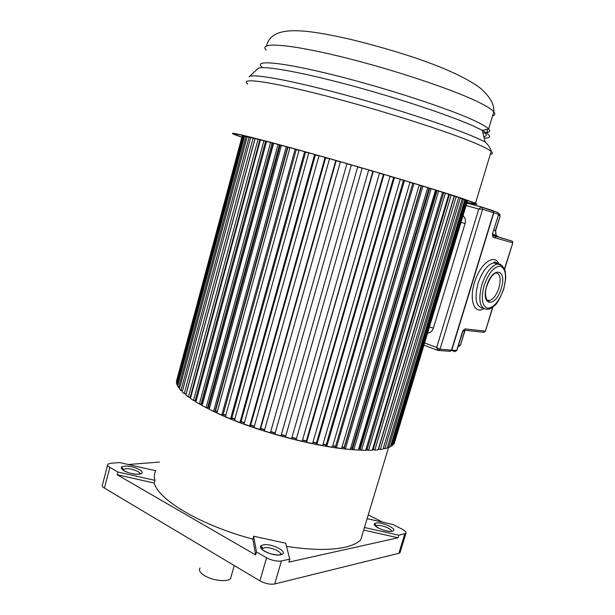 <?xml version="1.0" encoding="UTF-8"?>
<svg xmlns="http://www.w3.org/2000/svg" width="615" height="615" viewBox="0 0 615 615"><rect width="100%" height="100%" fill="white"/><g stroke="black" fill="none" stroke-linecap="round" stroke-linejoin="round"><path stroke-width="0.92" d="M107.571 465.232L102.482 484.712C101.683 485.658 102.336 486.788 104.442 488.102L259.914 580.852C265.196 583.65 270.139 584.688 274.728 583.966L398.843 553.308L399.958 552.747L400.211 551.901M128.266 464.51L159.554 462.073M110.8 463.249L119.748 462.58L155.818 470.759C154.181 473.558 153.911 476.763 155.011 480.377L117.865 472.02L109.854 467.4C107.733 466.124 107.064 465.048 107.848 464.164L110.8 463.249M367.117 518.676L392.931 524.526L402.118 529.169C405.4 530.906 406.661 532.313 405.908 533.397L398.812 535.227L398.028 537.787L288.896 562.102L289.765 559.127L281.416 560.957C276.842 561.564 271.892 560.496 266.564 557.759L256.47 551.939L255.609 554.938L117.15 474.742L154.28 483.075L155.011 480.377M368.254 514.901L382.653 522.197M117.865 472.02L117.15 474.742M154.28 483.075C158.293 499.872 201.205 525.471 252.834 539.117L255.609 554.938M256.47 551.939L253.664 536.226L252.834 539.117M253.664 536.226L285.698 543.23L289.765 559.127M286.498 546.366C310.913 550.087 330.278 550.41 344.592 547.335C352.134 545.636 357.515 543.145 360.736 539.847L388.557 447.52M398.812 535.227L364.941 527.609L364.764 526.494M364.165 530.184L398.028 537.787M200.021 567.991C198.522 570.143 199.952 572.65 204.318 575.502C212.352 580.721 227.919 582.397 230.587 578.423L231.171 576.355M358.73 448.727L360.198 448.781M176.713 380.262L242.149 136.107M242.917 136.092L242.172 136.015L176.474 381.162L176.828 382.568M244.586 136.338L242.94 135.992L176.582 383.483L177.051 384.936L177.827 385.113M247.168 136.845L244.616 136.238L177.574 386.051L178.55 387.642L179.711 387.873M250.674 137.629L247.199 136.745L179.449 388.849L180.941 390.563L182.494 390.84M253.142 138.091L250.705 137.522L182.217 391.863L184.231 393.685L186.076 393.969L254.987 138.652L253.142 138.091L184.231 393.685M258.077 139.29L255.117 138.567L185.891 395.061L188.413 396.983L190.204 397.213L259.853 139.836L258.077 139.29L188.413 396.983M190.343 396.69L190.896 396.76M263.897 140.758L260.429 139.882L190.442 398.42L193.471 400.434L195.186 400.596L265.58 141.281L263.897 140.758L193.471 400.434M195.339 400.042L196.354 400.142M270.562 142.488L266.61 141.458L195.87 401.926L199.383 404.001L201.005 404.101L272.137 142.98L270.562 142.488L199.383 404.001M201.167 403.502L202.604 403.771M278.034 144.464L273.621 143.287L202.12 405.539L206.102 407.66L207.616 407.699L279.487 144.925L278.034 144.464L206.102 407.66M207.793 407.03L209.615 407.607M286.252 146.67L281.416 145.363L209.169 409.221L213.582 411.374L214.966 411.343L287.566 147.093L286.252 146.67L213.582 411.374M215.173 410.589L217.372 411.443M295.146 149.091L289.926 147.662L216.957 412.949L221.761 415.11L223.007 415.01L296.307 149.468L295.146 149.091L221.761 415.11M223.245 414.149L225.805 415.256M304.64 151.705L299.09 150.168L225.413 416.686L230.571 418.83L231.663 418.661L305.632 152.043L304.64 151.705L230.571 418.83M231.893 417.823L234.845 419.015M314.649 154.488L308.807 152.858L234.469 420.383L239.935 422.49L240.857 422.251L315.457 154.78L314.649 154.488L239.935 422.49M241.08 421.452L244.401 422.69M325.066 157.417L319 155.71L244.032 424.012L249.759 426.064L250.497 425.757L325.681 157.655L325.066 157.417L249.759 426.064M250.72 424.973L254.379 426.241M335.79 160.461L329.563 158.693L254.018 427.533L259.937 429.501L260.491 429.124L336.205 160.638L335.79 160.461L259.937 429.501M260.706 428.363L264.681 429.639M346.714 163.59L340.387 161.776L264.327 430.907L270.377 432.768L346.929 163.705L270.377 432.768M270.954 431.576L275.197 432.837M357.722 166.765L351.357 164.92L274.844 434.09L280.97 435.843L281.132 435.343L357.722 166.819L280.97 435.843M281.347 434.59L285.652 435.766M285.46 437.065L362.174 168.11L285.46 437.065L291.602 438.672L368.7 169.955L362.366 168.11M291.964 437.411L296.069 438.441M373.297 171.301L372.898 171.239L296.076 439.794L302.165 441.247L379.524 173.13L373.297 171.301L296.076 439.794M302.534 439.971L306.378 440.84M384.029 174.46L383.429 174.345L306.155 441.608L306.578 442.247L312.551 443.53L390.095 176.259L384.029 174.46L306.578 442.247M312.927 442.231L316.471 442.938M394.453 177.551L393.662 177.381L316.241 443.73L316.856 444.407L322.652 445.506L400.296 179.303L394.453 177.551L316.856 444.407M323.044 444.161L326.25 444.722M404.47 180.556L403.494 180.326L326.012 445.544L326.803 446.244L332.369 447.159L410.028 182.232L404.47 180.556L326.803 446.244M332.776 445.76L335.621 446.167M413.98 183.431L412.834 183.147L335.367 447.028L336.328 447.758L341.609 448.473L419.199 185.023L413.98 183.431L336.328 447.758M342.04 446.997L344.454 447.405M422.889 186.161L421.59 185.83L344.223 448.181L345.346 448.927L350.289 449.442L427.733 187.652L422.889 186.161L345.346 448.927M350.758 447.866L352.703 448.312M431.13 188.705L429.693 188.336L352.503 448.988L353.771 449.742L358.337 450.057L435.551 190.089L431.13 188.705L353.771 449.742M358.845 448.35L360.313 448.842M438.626 191.057L437.065 190.65L360.129 449.457L361.528 450.211L365.687 450.326L442.6 192.318L438.626 191.057L361.528 450.211M366.217 448.527L367.224 449.027M445.329 193.195L443.661 192.749L367.055 449.588L368.562 450.341L372.275 450.257L448.812 194.325L445.329 193.195L368.562 450.341M372.821 448.612L373.374 448.865M451.187 195.101L449.434 194.624L373.22 449.38L374.827 450.126L378.071 449.849L454.17 196.093L451.187 195.101L374.827 450.126M456.169 196.762L454.347 196.262L378.586 448.858L380.278 449.58L383.045 449.119L458.636 197.607L456.169 196.762L380.278 449.58M383.345 448.097L384.882 448.712L387.158 448.081L462.196 198.876L460.251 198.176L384.882 448.712M387.45 447.105L388.634 447.551L390.41 446.751L464.848 199.883L463.426 199.329L388.634 447.551M390.686 445.813L391.517 446.106L392.785 445.145L466.585 200.621L465.693 200.229L391.517 446.106M393.062 444.238L393.531 444.391L394.307 443.292L467.431 201.113L467.054 200.859L393.531 444.391M394.576 442.408L467.4 201.205M242.51 135.969L176.428 382.469M243.794 136.1L177.051 384.936M245.992 136.492L178.55 387.642M249.113 137.16L180.941 390.563M260.383 140.059L259.838 139.889M266.556 141.65L265.565 141.342M202.258 403.571L273.183 143.38L272.122 143.049M273.567 143.48L273.183 143.38L273.567 143.48M208.546 407.045L280.194 145.225L279.471 144.994M281.37 145.54L280.194 145.225L281.37 145.54M215.573 410.582L287.92 147.293L287.543 147.169M289.88 147.823L287.92 147.293L289.88 147.823M223.268 414.141L296.276 149.56M299.044 150.321L296.299 149.568L299.044 150.321M308.768 153.004L305.609 152.128L308.768 153.004M318.962 155.849L315.434 154.865L318.962 155.849M329.525 158.831L325.658 157.732L329.525 158.831M340.349 161.906L336.182 160.723L340.349 161.906M351.326 165.058L346.906 163.782L351.326 165.058M362.15 168.195L357.699 166.903L362.15 168.195M372.875 171.324L368.662 170.086L372.875 171.324M383.406 174.422L379.486 173.269L383.406 174.422M393.638 177.466L390.048 176.397L393.638 177.466M403.471 180.41L400.25 179.442L403.471 180.41M412.811 183.239L409.982 182.386L412.811 183.239M421.567 185.907L419.153 185.184L421.275 185.838L344.192 447.236M429.67 188.405L427.686 187.821L429.024 188.236L352.134 447.966M437.05 190.712L435.497 190.273L436.066 190.45L359.437 448.366M443.646 192.81L442.539 192.51M449.411 194.678L448.766 194.501M460.251 198.176L458.606 197.715M463.426 199.329L462.165 198.976M465.693 200.229L464.817 199.975M467.054 200.859L466.554 200.721M241.803 137.268L234.292 134.47C224.475 130.395 253.811 137.383 310.091 153.112C366.233 168.802 434.498 189.174 461.442 198.176L475.487 203.219C478.924 204.795 476.148 204.534 467.162 202.443M467.192 202.335C474.642 204.019 476.771 204.134 473.588 202.689L459.666 197.699C433.068 188.813 365.94 168.779 310.767 153.366C255.448 137.906 226.535 131.01 236.191 135.023L241.833 137.16M483.813 136.615C486.565 136.192 487.042 135.069 485.243 133.271M486.872 129.765C488.041 131.249 487.557 132.225 485.412 132.702M484.758 132.825L482.96 133.001M460.504 345.038L464.832 330.247M511.957 241.072L492.53 235.153M504.469 268.947L512.787 242.948M485.504 330.924L492.592 307.262M462.534 332.031L465.009 328.902L464.371 329.825L463.272 330.117M499.311 214.128L498.657 213.628M498.273 236.783L496.121 235.291L495.39 230.587L500.133 216.034M498.627 214.427L492.615 233.393L493.038 237.244L492.538 235.345M424.719 343.001L436.696 347.49L440.009 349.289L437.988 350.442L436.696 347.49L478.762 209.054L481.245 206.978L482.452 207.609L482.652 209.215L478.762 209.054L466.208 205.587M139.774 474.027C140.889 471.836 130.987 468.115 125.645 468.707L122.831 469.96M398.843 553.308L404.808 533.912M281.416 560.957L274.728 583.966M259.914 580.852L266.564 557.759M109.854 467.4L104.442 488.102M124.86 466.216L124.184 466.285C114.99 467.246 129.634 475.195 138.821 474.15L139.49 474.073C148.384 472.966 133.901 465.255 124.86 466.216M379.247 449.135L378.24 449.304M374.112 449.796L372.375 449.926M368.124 450.119L365.733 450.149M361.32 450.103L358.353 449.996M353.74 449.726C315.364 447.474 250.19 429.693 213.182 411.235L206.171 407.66M366.794 448.812L366.133 448.819M360.129 448.742L358.745 448.696M352.695 448.343L350.665 448.181M344.4 447.574L341.955 447.29L344.4 447.597M335.536 446.452L332.692 446.036M322.96 444.445L326.165 445.006L322.967 444.43M316.394 443.2L312.851 442.485L316.394 443.215M306.308 441.093L302.465 440.225L306.301 441.109M291.887 437.68L295.992 438.703L291.894 437.665M285.583 436.012L281.278 434.836L285.575 436.027M275.128 433.083L270.884 431.822M264.611 429.885L260.637 428.609L264.604 429.9M254.31 426.495L250.643 425.226L254.303 426.51M244.332 422.951L241.011 421.713M234.769 419.292L231.824 418.1M225.728 415.54L223.168 414.425L225.72 415.555M215.135 410.743L217.28 411.758L215.142 410.72M202.143 405.446L199.675 404.017M195.924 401.718L194.033 400.488M190.55 398.043L189.282 397.09M186.053 394.438L185.43 393.869M376.088 523.073L375.634 523.188C369.415 524.68 385.997 532.851 392.162 531.268L392.608 531.152C398.505 529.507 382.199 521.589 376.088 523.073M280.655 554.784L281.278 554.63C289.488 552.416 271.745 542.93 263.297 544.921L262.674 545.067C254.049 547.066 272.091 556.921 280.655 554.784M280.478 554.699C282.423 551.786 269.831 546.412 264.296 547.765L262.474 548.58L262.082 549.433M391.447 531.283C392.17 528.962 381 524.495 377.026 525.494L375.734 526.255M492.546 115.935C495.021 115.182 495.444 113.798 493.791 111.784C492.015 109.654 487.81 106.887 481.191 103.481L480.784 103.274C456.007 90.497 392.724 69.226 339.957 56.434C287.059 43.557 258.162 42.02 266.18 50.123M261.69 66.85C253.442 59.57 282.224 62.115 335.121 75.376C387.904 88.568 451.195 109.416 475.841 121.316L476.118 121.447C482.629 124.568 486.796 127.067 488.618 128.942C490.716 131.179 489.648 132.448 485.404 132.74M484.182 138.16C491.915 138.067 491.3 135.492 482.352 130.442L475.549 127.044C452.532 116.227 396.906 97.647 345.999 84.17C295.016 70.648 259.661 64.967 257.677 68.857L249.529 76.498M249.121 76.883C250.766 73.185 287.443 79.52 341.079 93.857C394.622 108.155 453.393 127.482 477.678 138.406L485.074 141.927L482.352 130.442L488.618 128.942L493.791 111.784C494.391 104.512 490.009 96.709 480.63 88.376C454.616 68.688 399.12 51.345 350.727 39.391C303.449 28.736 271.815 24.8 266.503 45.887M490.286 154.388C492.792 154.065 493.084 153.081 491.185 151.436C489.163 149.729 484.658 147.339 477.663 144.271L477.378 144.148C450.81 132.433 382.43 110.492 325.696 95.855C268.832 81.149 238.589 77.298 247.745 84.055M451.641 350.473L454.693 351.611L456.684 350.489L462.334 332.077M458.513 345.13L460.166 345.269L458.144 346.33M455.876 350.435L454.693 351.611M451.533 350.081L456.891 350.419M492.615 233.393L498.627 214.42L498.258 212.798L498.458 214.358L493.807 212.844L451.779 350.135L450.026 351.334M496.128 238.12L494.537 235.799M492.53 235.23L512.364 241.188L492.538 235.307M504.615 269.293L512.818 242.856L512.364 241.188L512.595 242.748L493.145 237.282L492.792 233.439M465.009 328.902L485.189 331.124L483.244 332.231L463.656 330.117M498.827 263.92C494.606 253.042 480.154 263.497 474.634 282.162L474.511 282.554C468.884 300.074 474.396 314.534 483.751 308.73M464.863 330.87L463.103 330.778M492.923 210.714L498.258 212.798L492.792 210.668L493.614 211.276L493.561 212.775M492.584 210.891L491.762 210.668M498.688 213.92L499.726 214.258L499.934 215.78L498.365 215.273M493.807 230.125L495.636 230.663L500.172 215.919L499.726 214.266L498.973 213.728M495.636 230.663L496.121 235.291L492.592 234.284M497.443 212.198L497.789 212.644M497.351 263.212L497.112 263.966M496.013 263.627L496.382 262.436M486.688 299.828L489.425 300.597C493.261 299.374 496.413 295.177 498.888 287.997L499.034 287.512C501.248 278.072 500.064 273.198 495.49 272.899L495.244 273.152C495.152 273.506 490.885 274.582 486.934 285.906C483.236 295.139 487.818 303.664 489.171 300.85L486.588 299.651M486.765 285.883C480.269 306.109 495.505 308.307 501.148 288.627C507.706 269.039 492.784 265.48 486.765 285.883M503.6 289.096C499.172 301.404 493.83 307.777 487.564 308.223C482.006 306.009 480.869 298.398 484.159 285.383C488.817 272.583 494.283 266.187 500.572 266.195C505.899 268.901 506.906 276.535 503.6 289.096M497.958 264.012L493.484 262.851L501.64 265.288L504.369 268.709L505.23 271.246L505.791 277.649L503.754 289.119C499.734 299.021 496.643 304.525 494.498 305.609C491.846 308.1 489.463 309.345 487.357 309.345C479.831 308.868 477.986 300.666 481.822 284.73L481.929 284.384C486.019 272.752 491.139 265.964 497.281 264.019L500.195 264.227L502.532 266.034M497.919 263.927C493.776 260.153 494.068 263.205 493.653 262.705L493.484 262.851C487.326 264.781 482.206 271.546 478.124 283.154L478.016 283.5C474.28 298.775 475.933 306.993 482.983 308.169M493.53 212.759L482.652 209.215L440.009 349.289L451.479 350.112L493.561 212.767L493.33 211.183L492.507 210.576L481.76 207.047M438.795 350.496L449.48 351.242L451.495 350.081M437.626 350.304L424.05 345.2M466.993 202.988L481.553 206.978M427.694 333.146C430.462 332.784 432.368 331.116 433.414 328.133L465.071 223.529C465.878 220.362 465.224 217.795 463.126 215.811M465.071 223.529L461.135 222.392M429.547 327.019L433.414 328.133M122.954 470.06L123.1 469.514C123.023 468.23 122.593 467.707 121.816 467.946C121.378 471.367 133.224 474.695 138.706 474.096L140.666 473.558L139.651 474.05M405.908 533.397L399.958 552.747M231.817 418.115L234.769 419.307M241.003 421.729L244.324 422.966M270.877 431.838L275.128 433.098M332.692 446.06L335.529 446.475M350.658 448.204L352.687 448.366M366.117 448.865L366.878 448.858M209.515 407.945L207.793 407.053M202.496 404.147L201.389 403.509M196.285 400.388L195.824 400.088M280.34 554.707C281.232 553.823 281.585 553.677 281.386 554.269L280.44 554.684C275.72 556.145 260.314 551.678 261.114 546.866C261.998 546.612 262.451 547.181 262.474 548.58L262.198 549.549M391.409 531.291L391.955 531.183C389.364 532.544 374.097 527.954 374.827 524.364C375.527 524.18 375.888 524.718 375.919 525.986L375.819 526.325M234.246 565.539L230.587 578.423M475.487 203.219L491.185 151.436C490.555 148.207 488.518 145.04 485.074 141.927M236.452 134.055L236.191 135.023M459.09 346.376L460.458 345.207L465.094 330.27M463.241 330.163L456.876 350.481L454.8 351.603L451.656 350.435M492.923 307.008L485.458 331.085L484.059 332.261M497.358 264.012L497.543 263.428M450.288 351.296L451.518 350.112L493.561 212.767L493.33 211.183L481.245 206.978L466.97 203.065"/></g></svg>
